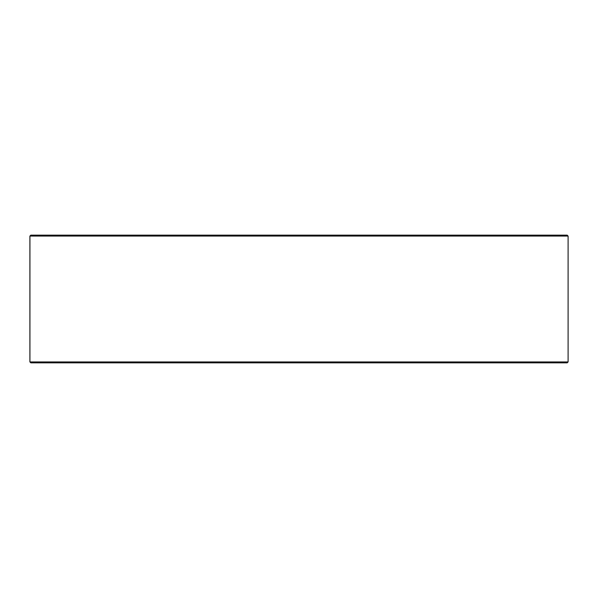 <?xml version="1.0" encoding="UTF-8"?>
<svg xmlns="http://www.w3.org/2000/svg" width="598" height="598" viewBox="0 0 598 598"><rect width="100%" height="100%" fill="white"/><g stroke="black" fill="none" stroke-linecap="round" stroke-linejoin="round"><path stroke-width="0.9" d="M29.937 361.94L30.849 362.851L29.9 361.94L29.9 236.061L30.812 235.149L567.188 235.149L568.1 236.061L29.937 236.061L29.937 361.94L568.1 361.94L568.1 236.061M30.849 235.149L29.937 236.061M30.849 362.851L567.188 362.851L568.1 361.94"/></g></svg>

